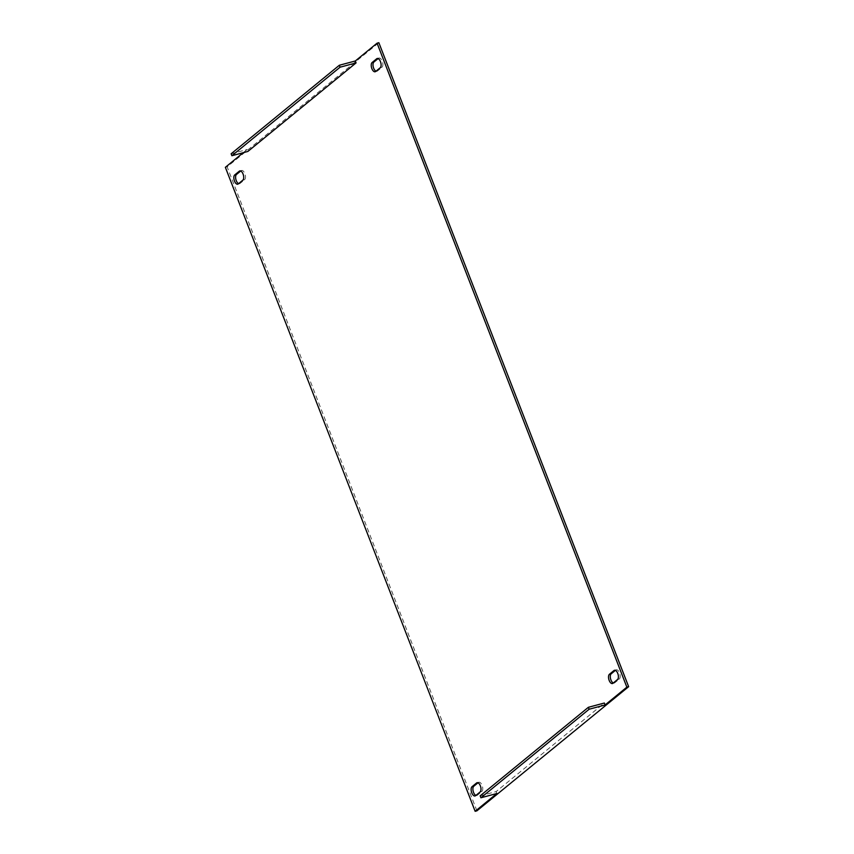 <?xml version="1.0" encoding="UTF-8"?>
<svg xmlns="http://www.w3.org/2000/svg" width="854" height="854" viewBox="0 0 854 854"><rect width="100%" height="100%" fill="white"/><g stroke="black" fill="none" stroke-linecap="round" stroke-linejoin="round"><path stroke-width="0.64" stroke-dasharray="4.27 3.2" d="M378.098 58.595L378.482 58.275A4.921 2.413 75 0 1 378.952 58.029A4.921 2.413 75 0 1 382.411 61.637A4.921 2.413 75 0 1 381.984 67.285L377.404 71.042A4.921 2.413 75 0 1 376.924 71.288A4.921 2.413 75 0 1 376.006 71.192M615.392 670.369L615.777 670.059A4.921 2.413 75 0 1 616.246 669.803A4.921 2.413 75 0 1 619.705 673.422A4.921 2.413 75 0 1 619.278 679.069L614.699 682.816A4.921 2.413 75 0 1 614.218 683.072A4.921 2.413 75 0 1 613.3 682.976M240.7 171.024L241.084 170.704A4.921 2.413 75 0 1 241.554 170.458A4.921 2.413 75 0 1 245.013 174.077A4.921 2.413 75 0 1 244.575 179.724L239.995 183.471A4.921 2.413 75 0 1 239.526 183.717A4.921 2.413 75 0 1 238.608 183.631M477.994 782.808L478.379 782.488A4.921 2.413 75 0 1 478.848 782.243A4.921 2.413 75 0 1 482.307 785.861A4.921 2.413 75 0 1 481.869 791.498L477.29 795.255A4.921 2.413 75 0 1 476.82 795.501A4.921 2.413 75 0 1 475.902 795.405M243.241 152.685L247.116 149.514L247.873 151.446M496.9 793.494L496.153 791.562L604.354 703.023M476.927 810.82L227.143 166.84L378.856 42.7M227.143 166.84L225.36 167.32M231.135 153.795L247.116 149.514M480.172 795.843L496.153 791.562M377.404 71.042L375.621 71.512M614.699 682.816L612.916 683.296M239.995 183.471L238.223 183.941M477.29 795.255L475.518 795.725M478.379 782.488L477.61 782.691M481.869 791.498L480.097 791.978M241.084 170.704L240.316 170.907M244.575 179.724L242.803 180.194M619.278 679.069L617.495 679.549M615.777 670.059L615.008 670.262M381.984 67.285L380.201 67.765M378.482 58.275L377.714 58.478M376.924 71.288L375.152 71.757M614.218 683.072L612.446 683.542M239.526 183.717L237.754 184.197M476.82 795.501L475.048 795.971M478.848 782.243L477.076 782.712M241.554 170.458L239.782 170.928M616.246 669.803L614.474 670.283M378.952 58.029L377.18 58.499"/><path stroke-width="1.28" d="M375.621 71.512A4.921 2.413 75 0 1 375.152 71.757A4.921 2.413 75 0 1 371.874 68.64A4.921 2.413 75 0 1 372.13 62.502L376.71 58.745A4.921 2.413 75 0 1 377.18 58.499A4.921 2.413 75 0 1 380.638 62.118A4.921 2.413 75 0 1 380.201 67.765L375.621 71.512M376.006 71.192A4.921 2.413 75 0 1 373.646 68.171A4.921 2.413 75 0 1 373.903 62.022L378.098 58.595M612.916 683.296A4.921 2.413 75 0 1 612.446 683.542A4.921 2.413 75 0 1 609.169 680.424A4.921 2.413 75 0 1 609.425 674.276L614.005 670.529A4.921 2.413 75 0 1 614.474 670.283A4.921 2.413 75 0 1 617.933 673.902A4.921 2.413 75 0 1 617.495 679.549L612.916 683.296M613.3 682.976A4.921 2.413 75 0 1 610.941 679.955A4.921 2.413 75 0 1 611.197 673.806L615.392 670.369M238.223 183.941A4.921 2.413 75 0 1 237.754 184.197A4.921 2.413 75 0 1 234.476 181.08A4.921 2.413 75 0 1 234.722 174.931L239.301 171.184A4.921 2.413 75 0 1 239.782 170.928A4.921 2.413 75 0 1 243.241 174.547A4.921 2.413 75 0 1 242.803 180.194L238.223 183.941M238.608 183.631A4.921 2.413 75 0 1 236.248 180.6A4.921 2.413 75 0 1 236.505 174.451L240.7 171.024M475.518 795.725A4.921 2.413 75 0 1 475.048 795.971A4.921 2.413 75 0 1 471.771 792.854A4.921 2.413 75 0 1 472.016 786.715L476.596 782.958A4.921 2.413 75 0 1 477.076 782.712A4.921 2.413 75 0 1 480.535 786.331A4.921 2.413 75 0 1 480.097 791.978L475.518 795.725M475.902 795.405A4.921 2.413 75 0 1 473.543 792.384A4.921 2.413 75 0 1 473.799 786.235L477.994 782.808M340.084 67.188L339.337 65.256L231.135 153.795L231.882 155.727L340.084 67.188L356.075 62.908L355.317 60.976L377.073 43.18L626.857 687.16L605.102 704.956L604.354 703.023L588.374 707.304L480.172 795.843L480.919 797.775L496.9 793.494L475.144 811.3L225.36 167.32L243.241 152.685M356.075 62.908L247.873 151.446L231.882 155.727M377.073 43.18L378.856 42.7L628.64 686.68L476.927 810.82L475.144 811.3M339.337 65.256L355.317 60.976M628.64 686.68L626.857 687.16M588.374 707.304L589.121 709.236L605.102 704.956M589.121 709.236L480.919 797.775M473.799 786.235L472.016 786.715M477.61 782.691L476.596 782.958M236.505 174.451L234.722 174.931M240.316 170.907L239.301 171.184M615.008 670.262L614.005 670.529M611.197 673.806L609.425 674.276M377.714 58.478L376.71 58.745M373.903 62.022L372.13 62.502"/></g></svg>
